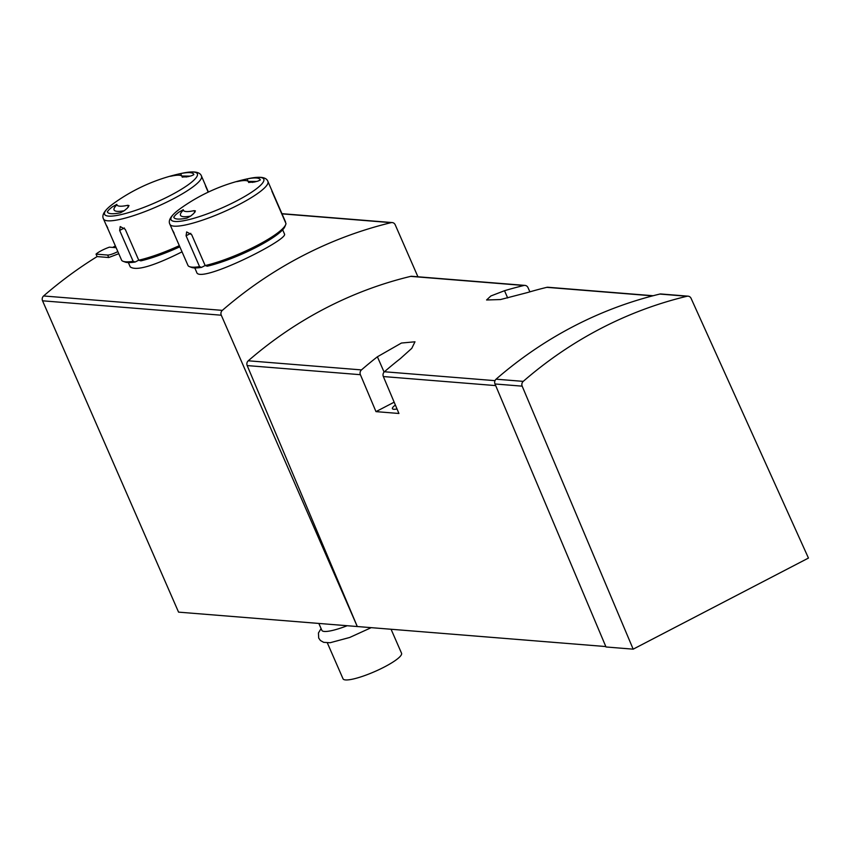 <?xml version="1.0" encoding="UTF-8"?>
<svg xmlns="http://www.w3.org/2000/svg" width="851" height="851" viewBox="0 0 851 851"><rect width="100%" height="100%" fill="white"/><g stroke="black" fill="none" stroke-linecap="round" stroke-linejoin="round"><path stroke-width="1.28" d="M112.694 247.428A441.414 408.395 -85.4 0 1 115.374 245.939M605.827 646.558L178.561 612.135L42.55 300.807A3.989 3.691 -85.4 0 1 43.603 295.967A441.414 408.395 -85.4 0 1 97.11 256.587L108.737 257.523L117.949 254.013M653.164 295.733L547.927 287.255A3.989 3.691 94.6 0 0 546.842 287.34A423.053 391.407 94.6 0 0 527.46 292.563L500.473 299.552L486.581 299.978L490.878 295.967L504.515 290.712A423.053 391.407 -85.4 0 1 523.897 285.489A3.989 3.691 -85.4 0 1 524.982 285.404L411.767 276.288A3.989 3.691 -85.4 0 0 410.682 276.373A423.053 391.407 -85.4 0 0 248.258 360.792A3.989 3.691 -85.4 0 0 247.184 365.579L357.292 626.538L221.281 315.21A3.989 3.691 -85.4 0 1 222.334 310.37A441.414 408.395 -85.4 0 1 391.109 222.654A3.989 3.691 -85.4 0 1 395.215 224.802L417.926 276.777M284.394 233.919C289.893 239.11 198.974 284.649 196.677 272.267L194.783 267.937M182.029 251.843C153.488 266.129 136.224 271.161 130.256 266.916L128.363 262.587M384.418 371.759A3.989 3.691 94.6 0 0 383.344 376.546L398.928 413.48L375.982 411.629L360.399 374.695A3.989 3.691 -85.4 0 1 361.473 369.908A423.053 391.407 -85.4 0 1 377.397 356.782L401.438 343.038L414.98 341.794L411.788 348.336L400.342 358.622A423.053 391.407 94.6 0 0 384.418 371.759L495.005 380.663M524.982 285.404A3.989 3.691 -85.4 0 1 527.982 287.595L529.896 291.84M808.45 558.065L633.176 649.164L522.174 386.163A3.989 3.691 -85.4 0 1 523.237 381.376A425.447 393.63 -85.4 0 1 687.012 296.254A3.989 3.691 -85.4 0 1 691.086 298.361L808.45 558.065M688.087 296.169L660.919 293.978A3.989 3.691 -85.4 0 0 659.833 294.063A425.447 393.63 -85.4 0 0 496.069 379.184A3.989 3.691 -85.4 0 0 494.995 383.971L605.997 646.973L633.176 649.164M397.023 408.969A17.158 3.266 156.4 0 1 392.417 408.671A17.158 3.266 156.4 0 1 395.375 405.055M394.162 402.183L375.982 411.629M327.327 642.856L343.027 678.8A31.923 6.074 -23.6 0 0 374.717 671.588A31.923 6.074 -23.6 0 0 401.544 653.238L391.066 629.251M318.838 623.432L321.848 630.325A31.923 6.074 -23.6 0 0 347.219 625.719M116.14 247.705L109.417 247.162A11.978 2.276 -23.6 0 0 96.035 254.119L107.651 255.055A7.978 1.521 -23.6 0 0 117.832 251.566M97.11 256.587L96.035 254.119M248.609 182.401L254.279 182.061A178.487 165.137 -85.4 0 1 257.874 181.125L260.278 179.997A47.092 8.957 156.4 0 0 260.172 179.667A47.092 8.957 156.4 0 0 247.077 178.933L242.78 179.912A178.487 165.137 94.6 0 0 239.184 180.838L239.312 181.146M236.642 181.646L237.737 181.465A35.519 6.755 156.4 0 1 248.492 181.837A35.519 6.755 156.4 0 1 248.598 182.337L248.641 182.444M237.737 181.465L239.184 180.838M183.273 209.771A35.519 6.755 156.4 0 0 183.391 210.282A35.519 6.755 156.4 0 0 194.134 210.654L195.432 210.92L193.688 213.548A178.487 165.137 -85.4 0 0 190.762 216.005L186.943 218.111A47.092 8.957 156.4 0 1 173.859 217.377A47.092 8.957 156.4 0 1 173.753 217.048L175.668 214.792A178.487 165.137 94.6 0 1 178.593 212.335L183.263 209.718M271.884 191.188L285.979 223.558A53.475 10.18 156.4 0 1 285.681 224.653A53.475 10.18 156.4 0 1 257.045 245.482A53.475 10.18 156.4 0 1 205.165 265.555L207.282 266.214A51.879 9.872 156.4 0 0 255.46 247.694A51.879 9.872 156.4 0 0 284.851 226.664L285.681 224.653M199.57 266.65L201.591 267.363A51.879 9.872 156.4 0 1 191.571 267.416L189.528 266.661A53.475 10.18 156.4 0 0 199.57 266.65L186.082 235.78L186.646 231.919L191.677 234.685L205.165 265.555M285.542 221.973L267.916 181.454A53.475 10.18 156.4 0 1 239.142 204.485A53.475 10.18 156.4 0 1 169.902 224.27L172.849 231.025M189.528 266.661A53.475 10.18 156.4 0 1 188.103 265.725L174.604 234.855C172.274 229.77 172.125 229.249 174.168 233.27M201.591 267.363L205.144 265.512M182.199 177.051L187.858 176.71A178.487 165.137 -85.4 0 1 191.454 175.774L193.858 174.646A47.092 8.957 156.4 0 0 193.751 174.317A47.092 8.957 156.4 0 0 180.657 173.583L176.359 174.561A178.487 165.137 94.6 0 0 172.764 175.487L172.891 175.795M170.221 176.295L171.328 176.114A35.519 6.755 156.4 0 1 182.071 176.487A35.519 6.755 156.4 0 1 182.178 176.987L182.231 177.093M171.328 176.114L172.764 175.487M116.853 204.421A35.519 6.755 156.4 0 0 116.97 204.931A35.519 6.755 156.4 0 0 127.714 205.304L129.012 205.57L127.267 208.197A178.487 165.137 -85.4 0 0 124.342 210.654L120.523 212.761A47.092 8.957 156.4 0 1 107.439 212.027A47.092 8.957 156.4 0 1 107.332 211.697L109.247 209.442A178.487 165.137 94.6 0 1 112.172 206.984L116.842 204.368M205.463 185.837L208.187 192.156M179.827 246.811A51.879 9.872 156.4 0 1 140.862 260.863L138.745 260.204L125.257 229.334L120.225 226.568L119.661 230.43L133.15 261.3A53.475 10.18 156.4 0 1 123.108 261.31A53.475 10.18 156.4 0 1 121.682 260.374L108.194 229.504C105.854 224.419 105.705 223.898 107.747 227.919M179.327 245.652A53.475 10.18 156.4 0 1 138.745 260.204M208.389 192.06L201.496 176.104A53.475 10.18 156.4 0 1 172.721 199.134A53.475 10.18 156.4 0 1 103.482 218.92L106.428 225.675M133.15 261.3L135.181 262.012A51.879 9.872 156.4 0 1 125.15 262.065L123.108 261.31M135.181 262.012L138.734 260.161M222.334 310.37L43.603 295.967M391.109 222.654L281.989 213.856M546.842 287.34L652.664 295.861M383.344 376.546L495.686 385.599M247.184 365.579L360.399 374.695M248.258 360.792L361.473 369.908M410.682 276.373L523.897 285.489M384.088 372.078L377.397 356.782M507.675 297.956L504.515 290.712M494.995 383.971L522.174 386.163M496.069 379.184L523.237 381.376M659.833 294.063L687.012 296.254M221.281 315.21L42.55 300.807M183.337 210.154A39.912 7.595 -23.6 0 0 190.677 216.08M252.673 182.412A39.912 7.595 -23.6 0 0 248.513 181.901M116.917 204.804A39.912 7.595 -23.6 0 0 124.257 210.729M186.252 177.061A39.912 7.595 -23.6 0 0 182.093 176.551M108.737 257.523L107.651 255.055M180.018 208.814A179.593 179.593 0 0 1 249.705 178.37A50.613 9.627 156.4 0 1 236.546 200.953A50.613 9.627 156.4 0 1 181.167 221.143A50.613 9.627 156.4 0 1 180.018 208.814C171.179 215.218 167.807 220.366 169.902 224.27M247.077 178.933L248.141 181.369M186.082 235.78L190.794 233.323M242.78 179.912L243.088 180.614M194.134 210.654L194.879 212.367M113.598 203.463A179.593 179.593 0 0 1 183.284 173.019A50.613 9.627 156.4 0 1 170.126 195.602A50.613 9.627 156.4 0 1 114.747 215.792A50.613 9.627 156.4 0 1 113.598 203.463C104.758 209.867 101.386 215.016 103.482 218.92M180.657 173.583L181.72 176.019M119.661 230.43L124.374 227.972M176.359 174.561L176.668 175.263M127.714 205.304L128.469 207.016M392.194 222.568L281.915 213.675M371.217 627.655L349.676 637.473L330.124 642.728L323.678 642.345L320.423 640.505L318.689 638.059L318.444 632.984L321.082 628.57M284.436 233.897L282.66 229.813M256.513 181.465L248.162 181.38M190.092 176.114L181.742 176.029M249.705 178.37C260.406 176.231 266.48 177.253 267.916 181.454M248.492 181.837L248.8 182.55M183.284 173.019C193.985 170.881 200.059 171.902 201.496 176.104M182.071 176.487L182.38 177.199"/></g></svg>
